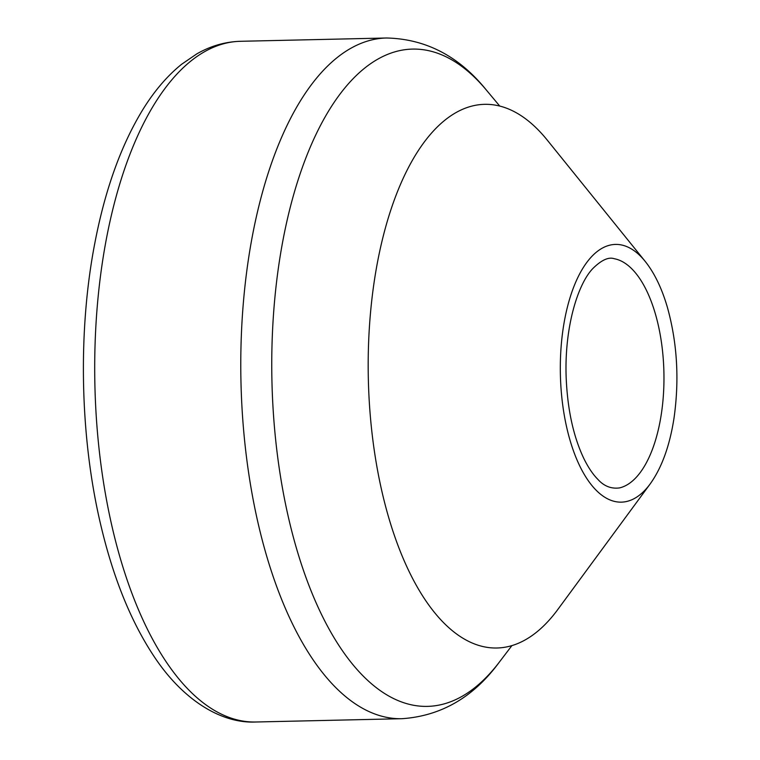 <?xml version="1.0" encoding="UTF-8"?>
<svg xmlns="http://www.w3.org/2000/svg" width="760" height="760" viewBox="0 0 760 760"><rect width="100%" height="100%" fill="white"/><g stroke="black" fill="none" stroke-linecap="round" stroke-linejoin="round"><path stroke-width="1.14" d="M645.173 261.364L547.219 140.059A271.899 122.455 88.7 0 0 495.995 105.251A271.899 122.455 88.7 0 0 368.334 378.936A271.899 122.455 88.7 0 0 508.221 646.579A271.899 122.455 88.7 0 0 540.322 628.995A271.899 122.455 88.7 0 0 556.424 611.353A271.899 122.455 88.7 0 0 557.811 609.491L650.199 483.892C661.827 467.656 669.778 445.664 674.044 417.905C679.45 379.401 677.207 342.437 667.299 307.012C661.76 288.144 654.389 272.925 645.173 261.364A128.896 58.045 88.7 0 0 560.339 364.135A128.896 58.045 88.7 0 0 641.906 493.145A128.896 58.045 88.7 0 0 649.543 484.776A128.896 58.045 88.7 0 0 650.199 483.892M486.181 89.841A328.738 148.057 88.7 0 0 271.938 381.111A328.738 148.057 88.7 0 0 499.111 662.416C473.461 697.262 441.066 716.024 401.935 718.703A340.442 153.32 88.7 0 1 240.968 381.815A340.442 153.32 88.7 0 1 386.574 38C425.78 38.912 458.983 56.192 486.181 89.841L499.738 106.067M386.574 38L240.502 41.296A340.442 153.32 88.7 0 0 94.895 385.111A340.442 153.32 88.7 0 0 255.863 722L401.935 718.703M634.125 479.493A115.121 51.851 88.7 0 0 639.872 473.005A115.121 51.851 88.7 0 0 662.216 348.222A115.121 51.851 88.7 0 0 614.346 258.742C608.674 256.766 601.568 259.967 593.038 268.337C577.761 283.803 564.338 327.579 566.153 377.159C567.473 409.526 573.42 436.753 584.003 458.859C588.288 467.505 592.847 474.278 597.683 479.17C603.848 486.115 611.135 489.022 619.524 487.911A115.121 51.851 88.7 0 0 634.125 479.493M511.917 645.601L499.111 662.416M240.502 41.296C225.216 41.733 210.634 45.942 196.764 53.912L181.611 64.277C167.124 75.981 154.118 91.228 142.585 110.019C120.963 145.53 105.051 189.886 94.838 243.095C77.615 331.835 79.962 438.244 101.061 526.224C113.611 578.987 131.47 622.678 154.631 657.295C183.844 701.043 222.167 723.739 255.863 722"/></g></svg>
